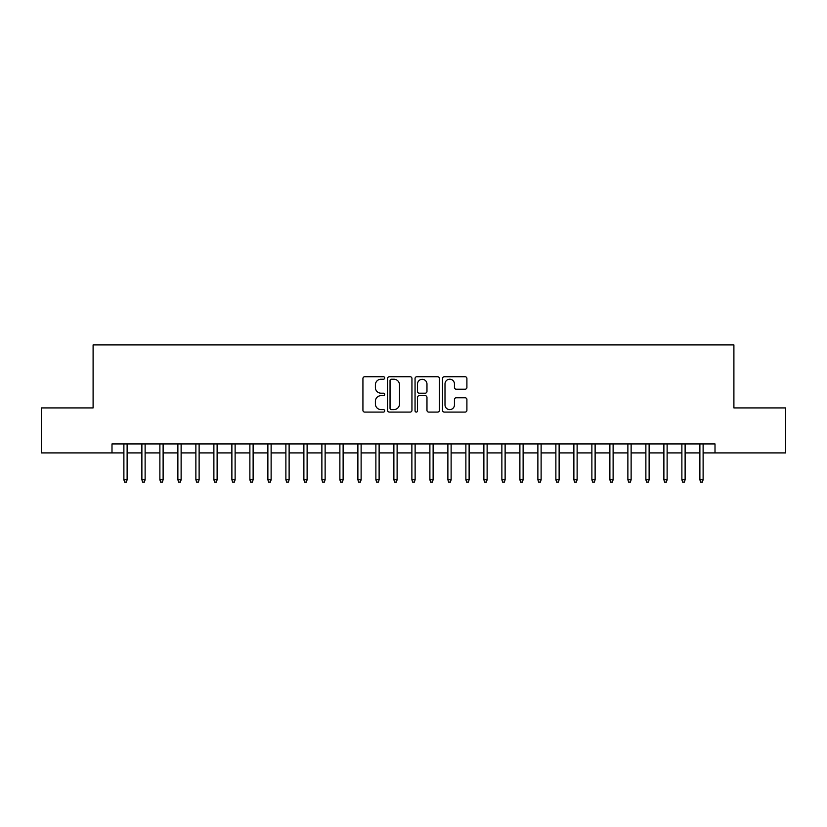 <?xml version="1.0" encoding="UTF-8"?>
<svg xmlns="http://www.w3.org/2000/svg" width="827" height="827" viewBox="0 0 827 827"><rect width="100%" height="100%" fill="white"/><g stroke="black" fill="none" stroke-linecap="round" stroke-linejoin="round"><path stroke-width="1.24" d="M384.7 377.991A1.24 1.24 0 0 0 383.459 376.75L364.697 376.75A1.768 1.768 0 0 0 362.929 378.518L362.929 410.326A1.768 1.768 0 0 0 364.697 412.084L383.459 412.084A1.24 1.24 0 0 0 384.7 410.854A1.24 1.24 0 0 0 383.459 409.613L381.03 409.613A5.655 5.655 0 0 1 375.386 403.958L375.386 401.312A5.655 5.655 0 0 1 381.03 395.657L383.459 395.657A1.24 1.24 0 0 0 384.7 394.417A1.24 1.24 0 0 0 383.459 393.187L381.03 393.187A5.655 5.655 0 0 1 375.386 387.532L375.386 384.875A5.655 5.655 0 0 1 381.03 379.221L383.459 379.221A1.24 1.24 0 0 0 384.7 377.991M465.136 389.207A1.768 1.768 0 0 0 466.904 387.439L466.904 378.518A1.768 1.768 0 0 0 465.136 376.75L444.285 376.75A1.768 1.768 0 0 0 442.517 378.518L442.517 410.326A1.768 1.768 0 0 0 444.285 412.084L465.136 412.084A1.768 1.768 0 0 0 466.904 410.326L466.904 399.544A1.768 1.768 0 0 0 465.136 397.777L456.215 397.777A1.768 1.768 0 0 0 454.447 399.544L454.447 404.889A4.724 4.724 0 0 1 449.723 409.613A4.724 4.724 0 0 1 444.998 404.889L444.998 383.955A4.724 4.724 0 0 1 449.723 379.221A4.724 4.724 0 0 1 454.447 383.955L454.447 387.439A1.768 1.768 0 0 0 456.215 389.207L465.136 389.207M111.996 452.917L41.35 452.917L41.35 407.918L93.1 407.918L93.1 344.921L733.9 344.921L733.9 407.918L785.65 407.918L785.65 452.917L715.004 452.917L715.004 443.923L111.996 443.923L111.996 452.917L123.885 452.917M411.949 378.518A1.768 1.768 0 0 0 410.192 376.75L389.341 376.75A1.768 1.768 0 0 0 387.574 378.518L387.574 410.326A1.768 1.768 0 0 0 389.341 412.084L410.192 412.084A1.768 1.768 0 0 0 411.949 410.326L411.949 378.518M416.808 376.75L437.659 376.75A1.768 1.768 0 0 1 439.426 378.518L439.426 410.326A1.768 1.768 0 0 1 437.659 412.084L428.737 412.084A1.768 1.768 0 0 1 426.97 410.326L426.97 397.425A1.768 1.768 0 0 0 425.202 395.657L419.289 395.657A1.768 1.768 0 0 0 417.521 397.425L417.521 410.854A1.24 1.24 0 0 1 416.281 412.084A1.24 1.24 0 0 1 415.051 410.854L415.051 378.518A1.768 1.768 0 0 1 416.808 376.75M127.12 452.917L141.882 452.917M145.118 452.917L159.88 452.917M163.115 452.917L177.877 452.917M181.123 452.917L195.875 452.917M199.121 452.917L213.883 452.917M217.119 452.917L231.88 452.917M235.116 452.917L249.878 452.917M253.124 452.917L267.876 452.917M271.122 452.917L285.884 452.917M289.119 452.917L303.881 452.917M307.117 452.917L321.879 452.917M325.125 452.917L339.876 452.917M343.122 452.917L357.884 452.917M361.12 452.917L375.882 452.917M379.117 452.917L393.879 452.917M397.115 452.917L411.877 452.917M415.123 452.917L429.885 452.917M433.121 452.917L447.883 452.917M451.118 452.917L465.88 452.917M469.116 452.917L483.878 452.917M487.124 452.917L501.875 452.917M505.121 452.917L519.883 452.917M523.119 452.917L537.881 452.917M541.116 452.917L555.878 452.917M559.124 452.917L573.876 452.917M577.122 452.917L591.884 452.917M595.12 452.917L609.881 452.917M613.117 452.917L627.879 452.917M631.125 452.917L645.877 452.917M649.123 452.917L663.885 452.917M667.12 452.917L681.882 452.917M685.118 452.917L699.88 452.917M703.115 452.917L715.004 452.917M391.285 379.221A1.24 1.24 0 0 0 390.044 380.461L390.044 408.383A1.24 1.24 0 0 0 391.285 409.613L393.848 409.613A5.655 5.655 0 0 0 399.503 403.958L399.503 384.875A5.655 5.655 0 0 0 393.848 379.221L391.285 379.221M426.97 384.038A4.724 4.724 0 0 0 422.246 379.314A4.724 4.724 0 0 0 417.521 384.038L417.521 391.419A1.768 1.768 0 0 0 419.289 393.187L425.202 393.187A1.768 1.768 0 0 0 426.97 391.419L426.97 384.038M123.885 479.743L124.598 482.079L126.397 482.079L127.12 479.743L123.885 479.743L123.885 443.923M127.12 479.743L127.12 443.923M141.882 479.743L142.595 482.079L144.405 482.079L145.118 479.743L141.882 479.743L141.882 443.923M145.118 479.743L145.118 443.923M159.88 479.743L160.603 482.079L162.402 482.079L163.115 479.743L159.88 479.743L159.88 443.923M163.115 479.743L163.115 443.923M177.877 479.743L178.601 482.079L180.4 482.079L181.123 479.743L177.877 479.743L177.877 443.923M181.123 479.743L181.123 443.923M195.875 479.743L196.599 482.079L198.397 482.079L199.121 479.743L195.875 479.743L195.875 443.923M199.121 479.743L199.121 443.923M213.883 479.743L214.596 482.079L216.395 482.079L217.119 479.743L213.883 479.743L213.883 443.923M217.119 479.743L217.119 443.923M231.88 479.743L232.604 482.079L234.403 482.079L235.116 479.743L231.88 479.743L231.88 443.923M235.116 479.743L235.116 443.923M249.878 479.743L250.602 482.079L252.4 482.079L253.124 479.743L249.878 479.743L249.878 443.923M253.124 479.743L253.124 443.923M267.876 479.743L268.599 482.079L270.398 482.079L271.122 479.743L267.876 479.743L267.876 443.923M271.122 479.743L271.122 443.923M285.884 479.743L286.597 482.079L288.396 482.079L289.119 479.743L285.884 479.743L285.884 443.923M289.119 479.743L289.119 443.923M303.881 479.743L304.605 482.079L306.403 482.079L307.117 479.743L303.881 479.743L303.881 443.923M307.117 479.743L307.117 443.923M321.879 479.743L322.602 482.079L324.401 482.079L325.125 479.743L321.879 479.743L321.879 443.923M325.125 479.743L325.125 443.923M339.876 479.743L340.6 482.079L342.399 482.079L343.122 479.743L339.876 479.743L339.876 443.923M343.122 479.743L343.122 443.923M357.884 479.743L358.598 482.079L360.396 482.079L361.12 479.743L357.884 479.743L357.884 443.923M361.12 479.743L361.12 443.923M375.882 479.743L376.595 482.079L378.404 482.079L379.117 479.743L375.882 479.743L375.882 443.923M379.117 479.743L379.117 443.923M393.879 479.743L394.603 482.079L396.402 482.079L397.115 479.743L393.879 479.743L393.879 443.923M397.115 479.743L397.115 443.923M411.877 479.743L412.601 482.079L414.399 482.079L415.123 479.743L411.877 479.743L411.877 443.923M415.123 479.743L415.123 443.923M429.885 479.743L430.598 482.079L432.397 482.079L433.121 479.743L429.885 479.743L429.885 443.923M433.121 479.743L433.121 443.923M447.883 479.743L448.596 482.079L450.405 482.079L451.118 479.743L447.883 479.743L447.883 443.923M451.118 479.743L451.118 443.923M465.88 479.743L466.604 482.079L468.402 482.079L469.116 479.743L465.88 479.743L465.88 443.923M469.116 479.743L469.116 443.923M483.878 479.743L484.601 482.079L486.4 482.079L487.124 479.743L483.878 479.743L483.878 443.923M487.124 479.743L487.124 443.923M501.875 479.743L502.599 482.079L504.398 482.079L505.121 479.743L501.875 479.743L501.875 443.923M505.121 479.743L505.121 443.923M519.883 479.743L520.596 482.079L522.395 482.079L523.119 479.743L519.883 479.743L519.883 443.923M523.119 479.743L523.119 443.923M537.881 479.743L538.604 482.079L540.403 482.079L541.116 479.743L537.881 479.743L537.881 443.923M541.116 479.743L541.116 443.923M555.878 479.743L556.602 482.079L558.401 482.079L559.124 479.743L555.878 479.743L555.878 443.923M559.124 479.743L559.124 443.923M573.876 479.743L574.6 482.079L576.398 482.079L577.122 479.743L573.876 479.743L573.876 443.923M577.122 479.743L577.122 443.923M591.884 479.743L592.597 482.079L594.396 482.079L595.12 479.743L591.884 479.743L591.884 443.923M595.12 479.743L595.12 443.923M609.881 479.743L610.605 482.079L612.404 482.079L613.117 479.743L609.881 479.743L609.881 443.923M613.117 479.743L613.117 443.923M627.879 479.743L628.603 482.079L630.401 482.079L631.125 479.743L627.879 479.743L627.879 443.923M631.125 479.743L631.125 443.923M645.877 479.743L646.6 482.079L648.399 482.079L649.123 479.743L645.877 479.743L645.877 443.923M649.123 479.743L649.123 443.923M663.885 479.743L664.598 482.079L666.397 482.079L667.12 479.743L663.885 479.743L663.885 443.923M667.12 479.743L667.12 443.923M681.882 479.743L682.595 482.079L684.405 482.079L685.118 479.743L681.882 479.743L681.882 443.923M685.118 479.743L685.118 443.923M699.88 479.743L700.603 482.079L702.402 482.079L703.115 479.743L699.88 479.743L699.88 443.923M703.115 479.743L703.115 443.923"/></g></svg>
